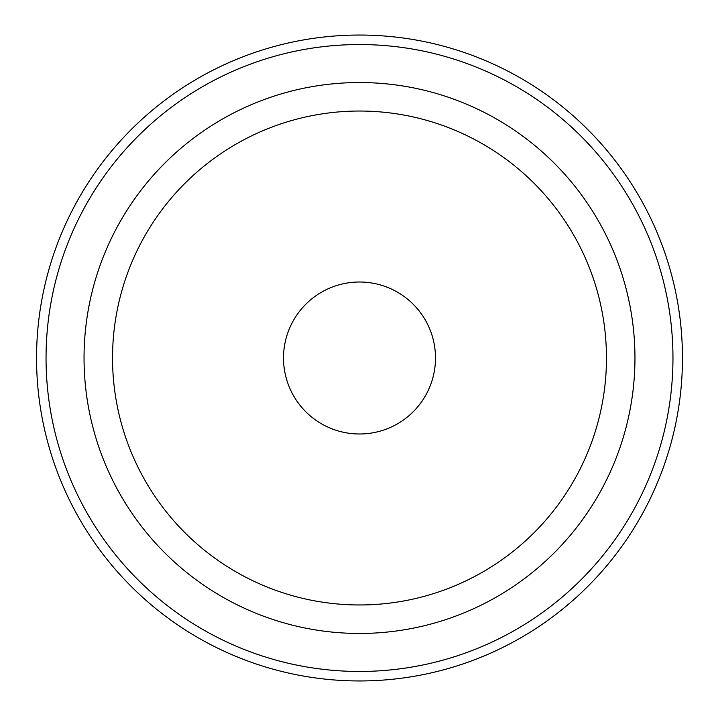 <?xml version="1.0" encoding="UTF-8"?>
<svg xmlns="http://www.w3.org/2000/svg" width="716" height="716" viewBox="0 0 716 716"><rect width="100%" height="100%" fill="white"/><g stroke="black" fill="none" stroke-linecap="round" stroke-linejoin="round"><path stroke-width="1.07" d="M435.489 358A75.986 75.986 0 0 0 321.511 292.191A75.986 75.986 0 0 0 321.511 423.809A75.986 75.986 0 0 0 435.489 358M112.537 358A246.966 246.966 0 0 1 482.987 144.122A246.966 246.966 0 0 1 482.987 571.878A246.966 246.966 0 0 1 112.537 358M84.041 358A275.463 275.463 0 0 1 497.235 119.447A275.463 275.463 0 0 1 497.235 596.553A275.463 275.463 0 0 1 84.041 358M36.552 358A322.952 322.952 0 0 0 520.98 637.688A322.952 322.952 0 0 0 520.98 78.312A322.952 322.952 0 0 0 36.552 358M46.048 358A313.456 313.456 0 0 1 516.227 86.538A313.456 313.456 0 0 1 516.227 629.462A313.456 313.456 0 0 1 46.048 358"/></g></svg>
